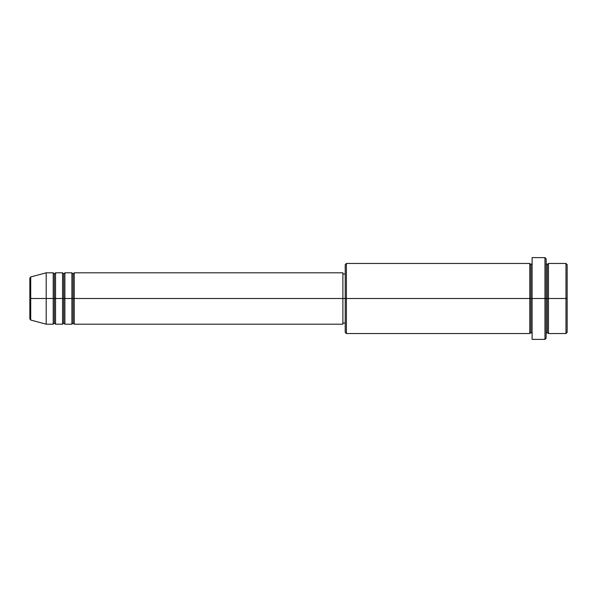 <?xml version="1.0" encoding="UTF-8"?>
<svg xmlns="http://www.w3.org/2000/svg" width="597" height="597" viewBox="0 0 597 597"><rect width="100%" height="100%" fill="white"/><g stroke="black" fill="none" stroke-linecap="round" stroke-linejoin="round"><path stroke-width="0.9" d="M29.85 298.5L29.85 318.917L29.85 298.5L29.85 318.917L30.716 320.044L30.716 298.5L30.716 320.044L30.716 298.5L29.85 298.5L29.85 278.083L29.85 298.5L46.2 298.5L30.716 298.5L30.716 276.956L30.716 298.5L30.716 276.956L29.85 278.083L29.85 298.5M546.128 263.478L546.128 298.5L546.128 258.785L546.128 263.478L547.292 264.628L548.464 263.456L548.464 298.5L565.978 298.5L565.978 333.544L565.978 298.5L567.15 298.5L567.15 264.628L567.15 332.372L567.15 298.5L548.464 298.5L548.464 263.456L548.464 298.5L546.128 298.5L546.128 338.215L546.128 298.5L530.942 298.5L530.942 264.628L530.942 298.5L346.387 298.5L346.387 333.544L346.387 298.5L342.887 298.5L342.887 324.193L342.887 298.5L74.237 298.5L74.237 272.807L74.237 298.5L73.065 298.5L73.065 273.971L73.065 298.5L71.901 298.5L71.901 272.807L71.901 298.5L64.894 298.5L64.894 272.807L64.894 298.5L63.722 298.5L63.722 273.971L63.722 298.5L62.558 298.5L62.558 272.807L62.558 298.5L55.543 298.5L55.543 272.807L55.543 298.5L54.379 298.5L54.379 273.971L54.379 298.5L53.208 298.5L53.208 272.807L53.208 298.5L46.2 298.5L46.2 324.193L46.2 298.5L53.208 298.5L53.208 272.807L46.2 272.807L46.2 298.5L46.2 272.807L30.716 276.956M74.237 324.193L73.065 323.029L71.901 324.193L71.901 298.5L73.065 298.5L73.065 273.971L73.065 323.029L73.065 298.5L73.065 323.029L73.065 298.5L74.237 298.5L74.237 324.193L342.887 324.193M64.894 324.193L63.722 323.029L62.558 324.193L62.558 298.5L63.722 298.5L63.722 273.971L63.722 323.029L63.722 298.5L63.722 323.029L63.722 298.5L64.894 298.5L64.894 324.193L71.901 324.193M55.543 324.193L54.379 323.029L53.208 324.193L53.208 298.5L54.379 298.5L54.379 273.971L54.379 323.029L54.379 298.5L54.379 323.029L54.379 298.5L55.543 298.5L55.543 324.193L62.558 324.193M53.208 272.807L54.379 273.971L55.543 272.807L55.543 298.5L62.558 298.5L62.558 272.807L63.722 273.971L64.894 272.807L64.894 298.5L71.901 298.5L71.901 272.807L73.065 273.971L74.237 272.807L74.237 298.5L342.887 298.5L342.887 272.807L342.887 298.5L345.223 298.5L345.223 332.372L345.223 264.628L345.223 298.5L529.77 298.5L529.77 263.456L529.77 298.5L529.77 263.456L346.387 263.456L346.387 298.5L346.387 263.456L345.223 264.628M532.106 333.544L530.942 332.372L529.77 333.544L529.77 298.5L530.942 298.5L530.942 332.372L530.942 264.628L530.942 298.5L532.106 298.5L532.106 339.38L532.106 257.62L532.106 298.5L544.957 298.5L544.957 339.38L544.957 257.62L544.957 298.5L547.292 298.5L547.292 264.628L547.292 332.372L547.292 298.5L547.292 332.372L547.292 298.5L548.464 298.5L548.464 333.544L565.978 333.544L567.15 332.372M565.978 298.5L565.978 263.456L565.978 298.5M529.77 298.5L529.77 333.544L529.77 298.5M548.464 298.5L548.464 333.544L548.464 298.5M53.208 298.5L53.208 324.193L53.208 298.5M55.543 298.5L55.543 324.193L55.543 298.5M62.558 298.5L62.558 324.193L62.558 298.5M64.894 298.5L64.894 324.193L64.894 298.5M71.901 298.5L71.901 324.193L71.901 298.5M74.237 298.5L74.237 324.193L74.237 298.5M529.77 333.544L346.387 333.544L345.223 332.372M532.106 339.38L544.957 339.38L546.128 338.215M532.106 263.456L530.942 264.628L529.77 263.456M345.223 323.029L342.887 323.029M53.208 324.193L46.2 324.193L30.716 320.044M62.558 272.807L55.543 272.807M567.15 264.628L565.978 263.456L548.464 263.456M546.128 258.785L544.957 257.62L532.106 257.62M345.223 273.971L342.887 273.971M342.887 272.807L74.237 272.807M71.901 272.807L64.894 272.807M548.464 333.544L547.292 332.372L546.128 333.544"/></g></svg>
